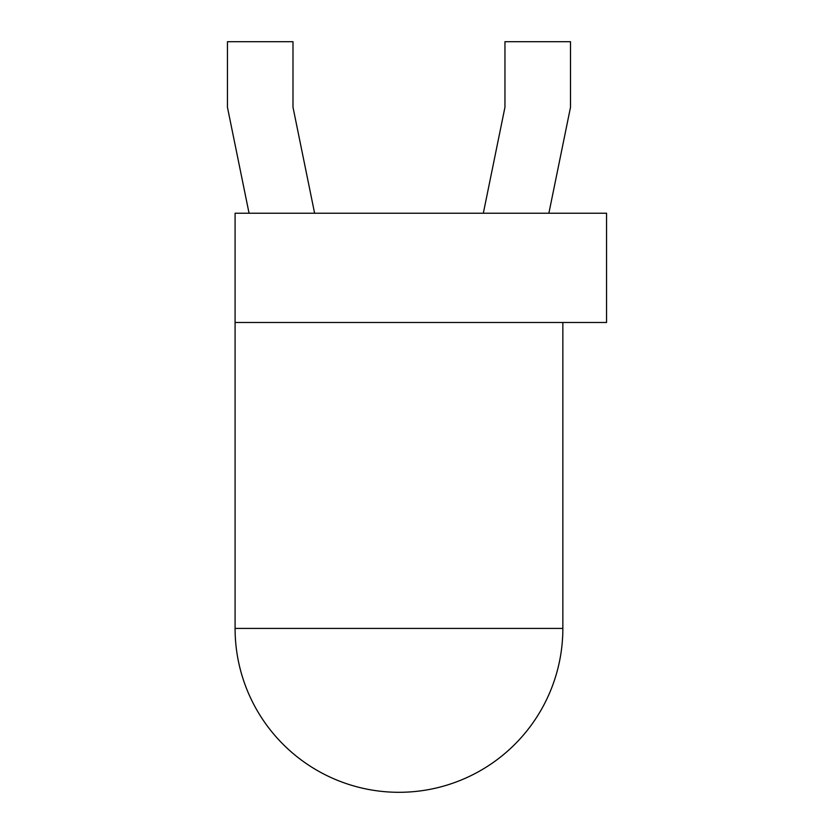 <?xml version="1.0" encoding="UTF-8"?>
<svg xmlns="http://www.w3.org/2000/svg" width="834" height="834" viewBox="0 0 834 834"><rect width="100%" height="100%" fill="white"/><g stroke="black" fill="none" stroke-linecap="round" stroke-linejoin="round"><path stroke-width="1.25" d="M235.084 322.487L235.084 213.233L606.558 213.233L606.558 322.487L235.084 322.487L235.084 628.409A163.891 163.891 0 0 0 398.975 792.3A163.891 163.891 0 0 0 562.856 628.409L235.084 628.409M249.064 213.233L227.442 107.252L227.442 41.7L292.995 41.7L292.995 107.252L314.616 213.233M548.876 213.233L570.508 107.252L570.508 41.7L504.956 41.7L504.956 107.252L483.324 213.233M562.856 322.487L562.856 628.409"/></g></svg>
